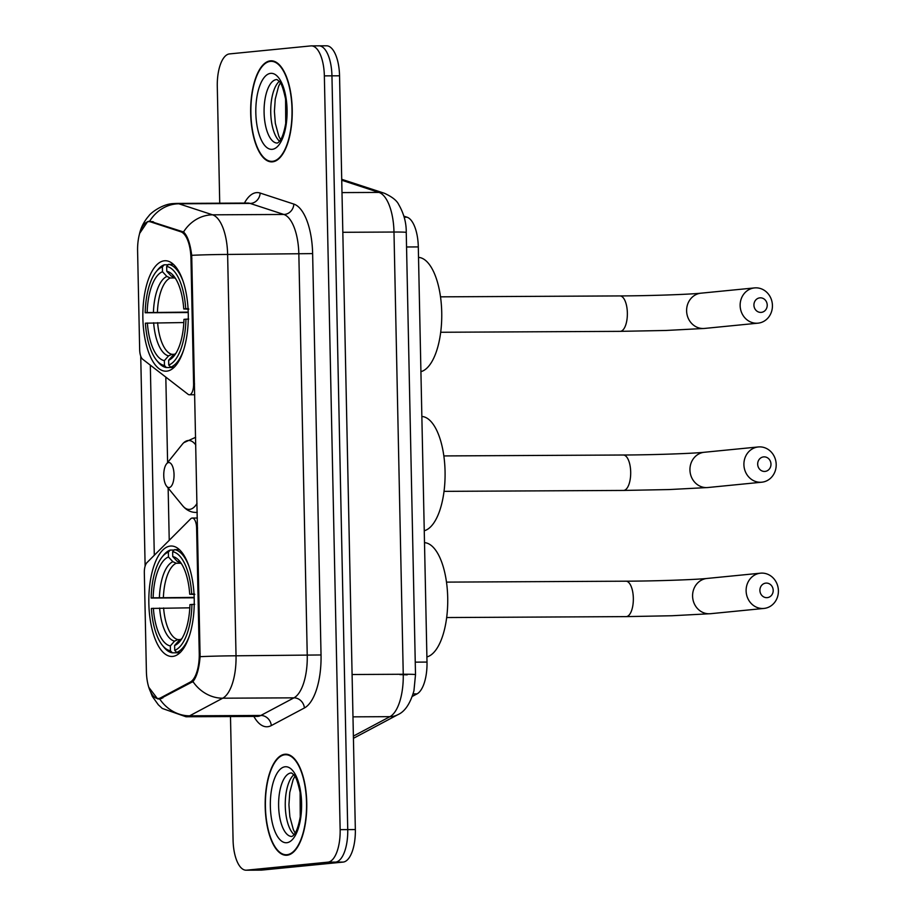 <?xml version="1.0" encoding="UTF-8"?>
<svg xmlns="http://www.w3.org/2000/svg" width="916" height="916" viewBox="0 0 916 916"><rect width="100%" height="100%" fill="white"/><g stroke="black" fill="none" stroke-linecap="round" stroke-linejoin="round"><path stroke-width="1.37" d="M199.241 653.452A28.133 11.576 -90.3 0 1 190.265 682.077L160.552 697.878A28.133 11.576 -90.3 0 1 158.56 698.507A28.133 11.576 -90.3 0 1 158.113 698.53A28.133 11.576 -90.3 0 1 146.4 671.531L144.327 572.695A10.419 4.282 89.7 0 1 146.949 562.63L190.665 518.834A10.419 4.282 89.7 0 1 192.108 518.067A10.419 4.282 89.7 0 1 192.28 518.055A10.419 4.282 89.7 0 1 196.608 528.051L199.241 653.452L200.169 653.44M166.723 371.152A55.223 22.728 -90.3 0 0 188.284 314.795A55.223 22.728 -90.3 0 0 165.281 260.739A55.223 22.728 -90.3 0 0 164.411 260.785A55.223 22.728 -90.3 0 0 142.85 317.142A55.223 22.728 -90.3 0 0 165.842 371.198A55.223 22.728 -90.3 0 0 166.723 371.152M172.689 656.417A55.223 22.728 -90.3 0 0 194.249 600.06A55.223 22.728 -90.3 0 0 171.258 546.016A55.223 22.728 -90.3 0 0 170.387 546.062A55.223 22.728 -90.3 0 0 148.827 602.419A55.223 22.728 -90.3 0 0 171.819 656.463A55.223 22.728 -90.3 0 0 172.689 656.417M137.595 250.915L139.667 349.752A10.419 4.282 89.7 0 0 142.69 359.255L188.055 394.281A10.419 4.282 89.7 0 0 189.36 394.773A10.419 4.282 89.7 0 0 193.597 383.93L190.963 258.53A28.133 11.576 -90.3 0 0 180.83 231.782L150.579 221.89A28.133 11.576 -90.3 0 0 149.01 221.638A28.133 11.576 -90.3 0 0 137.595 250.915M403.899 216.176L407.048 217.206A31.259 12.858 89.7 0 1 418.303 246.919L427.005 662.073A31.259 12.858 89.7 0 1 417.032 693.881L412.36 696.366M287.029 855.235A50.54 20.793 -90.3 0 0 306.768 803.664A50.54 20.793 -90.3 0 0 285.712 754.2A50.54 20.793 -90.3 0 0 284.922 754.246A50.54 20.793 -90.3 0 0 265.182 805.817A50.54 20.793 -90.3 0 0 286.239 855.269A50.54 20.793 -90.3 0 0 287.029 855.235M272.51 161.834A50.54 20.793 -90.3 0 0 292.238 110.263A50.54 20.793 -90.3 0 0 271.193 60.8A50.54 20.793 -90.3 0 0 270.392 60.845A50.54 20.793 -90.3 0 0 250.663 112.416A50.54 20.793 -90.3 0 0 271.709 161.88A50.54 20.793 -90.3 0 0 272.51 161.834M150.224 221.111L149.72 221.134A36.468 32.93 -71.9 0 1 178.895 203.799A41.678 17.152 89.7 0 0 176.57 203.421L173.101 203.604C161.937 204.085 150.339 213.348 148.999 215.707C144.259 221.077 141.121 227.008 139.564 233.523L147.613 221.615L149.72 221.134L183.532 231.977C187.459 235.63 190.184 243.416 191.707 255.312L200.112 656.669C199.104 668.68 196.711 676.993 192.955 681.584L159.705 699.023L157.609 698.874L148.747 687.252L152.331 696.412L158.319 704.782L162.269 708.446L186.005 716.77L257.236 716.404A41.678 17.152 -90.3 0 0 257.888 716.369A41.678 17.152 -90.3 0 0 260.854 715.453L293.956 697.843A41.678 17.152 -90.3 0 0 307.249 655.432L298.845 254.076A41.678 17.152 -90.3 0 0 283.834 214.459L250.125 203.432A41.678 17.152 -90.3 0 0 247.801 203.054L248.121 203.031M191.707 255.312A36.468 1.271 -1.2 0 1 227.626 254.442L236.03 655.799A41.678 17.152 89.7 0 1 222.725 698.198L189.623 715.82A36.468 32.484 -118 0 1 159.727 699.011L159.155 699.045M230.489 716.541L233.076 840.201A31.259 12.858 -90.3 0 0 246.083 870.2L253.675 870.166A31.259 12.858 -90.3 0 0 254.179 870.131L335.542 862.116A31.259 12.858 -90.3 0 0 347.736 829.621L331.947 75.833A31.259 12.858 -90.3 0 0 318.94 45.834A31.259 12.858 -90.3 0 0 318.447 45.869M145.129 566.122L140.732 356.141M154.3 555.268L150.316 365.14M246.083 870.2A31.259 12.858 -90.3 0 0 246.576 870.177L327.951 862.151A31.259 12.858 -90.3 0 0 340.145 829.656L324.356 75.868A31.259 12.858 -90.3 0 0 311.348 45.88A31.259 12.858 -90.3 0 0 310.845 45.903L229.481 53.918A31.259 12.858 -90.3 0 0 217.287 86.425L219.726 203.203M343.145 862.082A31.259 12.858 -90.3 0 0 355.339 829.575L339.55 75.799A31.259 12.858 -90.3 0 0 326.543 45.8L318.94 45.834A31.259 12.858 -90.3 0 1 331.947 75.833L347.736 829.621A31.259 12.858 -90.3 0 1 335.542 862.116L254.179 870.131A31.259 12.858 -90.3 0 1 253.675 870.166L261.278 870.12A31.259 12.858 -90.3 0 0 261.77 870.097L343.145 862.082L327.951 862.151M284.933 754.761A50.014 20.587 -90.3 0 0 265.4 805.805A50.014 20.587 -90.3 0 0 286.227 854.754A50.014 20.587 -90.3 0 0 287.017 854.708A50.014 20.587 -90.3 0 0 306.551 803.675A50.014 20.587 -90.3 0 0 285.723 754.727A50.014 20.587 -90.3 0 0 284.933 754.761M270.403 61.361A50.014 20.587 -90.3 0 0 250.881 112.405A50.014 20.587 -90.3 0 0 271.709 161.353A50.014 20.587 -90.3 0 0 272.499 161.319A50.014 20.587 -90.3 0 0 292.021 110.275A50.014 20.587 -90.3 0 0 271.193 61.326A50.014 20.587 -90.3 0 0 270.403 61.361M773.196 590.351A7.294 6.641 84.4 0 0 766.394 583.091A7.294 6.641 84.4 0 0 759.902 590.419A7.294 6.641 84.4 0 0 766.703 597.667A7.294 6.641 84.4 0 0 773.196 590.351M746.116 590.889A17.713 16.133 -95.6 0 1 760.532 573.176A17.713 16.133 -95.6 0 1 778.405 590.728A17.713 16.133 -95.6 0 1 764.001 608.43A17.713 16.133 -95.6 0 1 746.116 590.889M194.203 597.805L151.151 598.034A49.601 20.415 -90.3 0 1 162.098 557.031L163.598 555.165A51.685 21.274 -90.3 0 1 170.216 550.069L174.143 550.047M179.387 549.623L174.498 549.646L172.643 551.741A49.601 20.415 -90.3 0 1 191.707 594.037L194.467 593.946M189.2 566.924A51.685 21.274 -90.3 0 0 174.498 549.646M194.684 604.354L191.925 604.446A49.601 20.415 -90.3 0 1 174.716 650.314L176.651 652.398A51.685 21.274 -90.3 0 0 189.543 635.383M176.651 652.398L180.338 652.375M170.216 550.069L168.361 552.165A49.601 20.415 -90.3 0 0 162.098 557.031M168.361 552.165L168.464 556.985A44.804 18.435 -90.3 0 0 153.144 597.839L151.151 598.034M191.707 594.037L189.715 594.232A44.804 18.435 -90.3 0 0 179.662 561.222A44.804 18.435 -90.3 0 0 172.746 556.562L172.643 551.741M174.716 650.314L174.613 645.494A44.804 18.435 -90.3 0 0 180.074 641.177A44.804 18.435 -90.3 0 0 189.933 604.64L191.925 604.446M153.144 597.839L194.192 597.381M180.727 563.226L176.261 563.248L172.872 561.726L168.464 556.985M194.799 594.45L189.715 594.232M172.746 556.562L177.154 561.302L180.544 562.825M181.872 638.612L178.815 640.719L174.613 645.494M426.89 656.932A57.307 23.587 -90.3 0 0 447.706 597.621A57.307 23.587 -90.3 0 0 424.497 542.65M179.925 652.776L172.368 652.822L170.433 650.738A49.601 20.415 -90.3 0 1 162.544 645.54L164.067 647.394A51.685 21.274 -90.3 0 0 172.368 652.822M189.807 607.823L151.369 608.442A49.601 20.415 -90.3 0 0 162.544 645.54M153.361 608.247A44.804 18.435 -90.3 0 0 170.33 645.917L170.433 650.738M170.33 645.917L174.532 641.131L177.864 639.586L180.338 639.574M767.219 305.074A7.294 6.641 84.4 0 0 760.417 297.826A7.294 6.641 84.4 0 0 753.925 305.142A7.294 6.641 84.4 0 0 760.727 312.402A7.294 6.641 84.4 0 0 767.219 305.074M740.139 305.612A17.713 16.133 -95.6 0 1 754.555 287.91A17.713 16.133 -95.6 0 1 772.428 305.452A17.713 16.133 -95.6 0 1 758.024 323.165A17.713 16.133 -95.6 0 1 740.139 305.612M188.227 312.539L145.186 312.757A49.601 20.415 -90.3 0 1 156.121 271.766L157.621 269.899A51.685 21.274 -90.3 0 1 164.239 264.793L168.178 264.77M173.422 264.346L168.533 264.369L166.666 266.476A49.601 20.415 -90.3 0 1 185.73 308.761L188.49 308.669M183.223 281.647A51.685 21.274 -90.3 0 0 168.533 264.369M188.707 319.077L185.948 319.18A49.601 20.415 -90.3 0 1 168.739 365.037L170.685 367.121A51.685 21.274 -90.3 0 0 183.578 350.107M170.685 367.121L174.361 367.11M164.239 264.793L162.384 266.899A49.601 20.415 -90.3 0 0 156.121 271.766M162.384 266.899L162.487 271.72A44.804 18.435 -90.3 0 0 147.167 312.562L145.186 312.757M185.73 308.761L183.75 308.955A44.804 18.435 -90.3 0 0 173.685 275.945A44.804 18.435 -90.3 0 0 166.769 271.296L166.666 266.476M168.739 365.037L168.636 360.228A44.804 18.435 -90.3 0 0 174.097 355.9A44.804 18.435 -90.3 0 0 183.967 319.375L185.948 319.18M147.167 312.562L188.215 312.116M174.75 277.949L170.284 277.972L166.895 276.449L162.487 271.72M188.822 309.173L183.75 308.955M166.769 271.296L171.178 276.025L174.567 277.548M175.895 353.336L172.838 355.442L168.636 360.228M420.913 371.656A57.307 23.587 -90.3 0 0 441.73 312.356A57.307 23.587 -90.3 0 0 418.52 257.385M173.948 367.511L166.391 367.545L164.456 365.461A49.601 20.415 -90.3 0 1 156.579 360.274L158.102 362.118A51.685 21.274 -90.3 0 0 166.391 367.545M183.83 322.546L145.404 323.176A49.601 20.415 -90.3 0 0 156.579 360.274M147.384 322.982A44.804 18.435 -90.3 0 0 164.353 360.641L164.456 365.461M164.353 360.641L168.555 355.866L171.887 354.309L174.361 354.297M770.974 464.126A7.294 6.641 84.4 0 0 764.173 456.866A7.294 6.641 84.4 0 0 757.681 464.194A7.294 6.641 84.4 0 0 764.482 471.442A7.294 6.641 84.4 0 0 770.974 464.126M743.907 464.664A17.713 16.133 -95.6 0 1 758.311 446.951A17.713 16.133 -95.6 0 1 776.196 464.492A17.713 16.133 -95.6 0 1 761.78 482.205A17.713 16.133 -95.6 0 1 743.907 464.664M168.636 462.557A12.503 5.141 -90.3 0 0 166.517 463.908A12.503 5.141 -90.3 0 0 163.746 475.083A12.503 5.141 -90.3 0 0 166.632 486.224A12.503 5.141 -90.3 0 0 169.162 487.552A12.503 5.141 -90.3 0 0 174.04 474.545A12.503 5.141 -90.3 0 0 168.636 462.557M424.245 530.742A57.307 23.587 -90.3 0 0 445.061 471.431A57.307 23.587 -90.3 0 0 421.852 416.471M197.547 528.051L196.608 528.051M160.552 697.878L162.934 697.866M190.265 682.077L192.44 682.065M194.524 383.918L193.597 383.93M190.963 258.53L191.902 258.53M180.83 231.782L183.257 231.771M150.579 221.89L153.522 221.878M413.15 693.904L417.032 693.881M415.257 662.142L427.005 662.073M406.555 246.976L418.303 246.919M404.185 217.218L407.048 217.206M244.423 203.077A52.098 21.434 89.7 0 1 256.411 192.635A52.098 21.434 89.7 0 1 260.155 193.058L293.853 204.085A52.098 21.434 89.7 0 1 312.631 253.606L321.035 654.963A52.098 21.434 89.7 0 1 304.41 707.965L271.308 725.575A52.098 21.434 89.7 0 1 253.869 716.427M271.308 725.575A10.419 9.286 62 0 0 260.854 715.453L189.623 715.82A41.678 17.152 89.7 0 1 186.669 716.736A41.678 17.152 89.7 0 1 186.005 716.77M321.035 654.963L236.03 655.799A36.468 1.271 178.8 0 0 200.112 656.669M183.532 231.977A36.468 32.93 -71.9 0 1 212.604 214.825A41.678 17.152 89.7 0 1 227.626 254.442L312.631 253.606M304.41 707.965A10.419 9.286 62 0 0 293.956 697.843L222.725 698.198A36.468 32.484 -118 0 1 192.955 681.584M260.155 193.058A10.419 9.412 108.1 0 1 250.125 203.432L178.895 203.799L212.604 214.825L283.834 214.459A10.419 9.412 108.1 0 0 293.853 204.085M169.231 540.303L168.143 488.068M167.605 462.557L165.819 377.106M246.576 870.177L261.77 870.097M340.145 829.656L355.339 829.575M324.356 75.868L339.55 75.799M353.381 736.109L389.953 716.655L352.981 716.85M415.509 674.657A20.839 0.733 178.8 0 0 403.246 674.256L393.983 232.034A41.678 17.152 -90.3 0 0 378.961 192.417A20.839 18.812 -71.9 0 1 384.388 193.265C392.082 196.78 396.868 200.57 398.758 204.634C403.887 213.611 406.383 222.886 406.246 232.446L415.509 674.657L413.94 690.813C410.196 703.74 404.826 711.698 397.819 714.698A20.839 18.56 -118 0 1 389.953 716.655A41.678 17.152 -90.3 0 0 403.246 674.256L352.087 674.519M341.737 180.234L378.961 192.417L341.989 192.6M406.246 232.446A20.839 0.733 178.8 0 0 393.983 232.034L342.824 232.298M407.185 674.829L399.823 674.588M293.773 774.787A31.762 13.064 -90.3 0 0 285.254 804.74A31.762 13.064 -90.3 0 0 294.082 834.613M291.506 772.944A31.762 13.064 -90.3 0 0 291.013 772.978A31.762 13.064 -90.3 0 0 278.613 805.382A31.762 13.064 -90.3 0 0 291.838 836.468A31.762 13.064 -90.3 0 0 291.849 836.468L292.96 835.804C292.811 835.529 297.093 834.465 300.242 816.763L300.116 792.489C297.803 781.863 295.662 775.921 293.67 774.65L291.506 772.944M285.185 766.761A38.014 15.641 -90.3 0 0 270.346 806.275A38.014 15.641 -90.3 0 0 286.765 842.72A38.014 15.641 -90.3 0 0 301.593 803.195A38.014 15.641 -90.3 0 0 285.185 766.761M279.254 81.387A31.762 13.064 -90.3 0 0 270.724 111.34A31.762 13.064 -90.3 0 0 279.563 141.213M276.987 79.555A31.762 13.064 -90.3 0 0 276.483 79.578A31.762 13.064 -90.3 0 0 264.083 111.992A31.762 13.064 -90.3 0 0 277.308 143.068A31.762 13.064 -90.3 0 0 277.319 143.068L278.441 142.404C278.292 142.14 282.563 141.064 285.723 123.374L285.586 99.088C283.284 88.463 281.132 82.52 279.151 81.261L276.987 79.555M270.655 73.36A38.014 15.641 -90.3 0 0 255.827 112.874A38.014 15.641 -90.3 0 0 272.247 149.319A38.014 15.641 -90.3 0 0 287.074 109.806A38.014 15.641 -90.3 0 0 270.655 73.36M625.685 581.202A17.713 7.294 89.7 0 1 625.96 581.191A17.713 7.294 89.7 0 1 633.334 598.194A17.713 7.294 89.7 0 1 626.418 616.605A17.713 7.294 89.7 0 1 626.143 616.617A17.713 7.294 89.7 0 1 625.868 616.605M446.493 582.118L625.96 581.191C655.478 581.087 695.301 579.691 706.992 578.454A17.713 16.133 84.4 0 0 692.588 596.167A17.713 16.133 84.4 0 0 710.461 613.709L764.001 608.43M172.872 561.726A40.075 16.488 -90.3 0 0 159.407 597.621M181.379 563.603A40.075 16.488 -90.3 0 0 177.154 561.302M178.815 640.719A40.075 16.488 -90.3 0 0 181.769 638.773M176.261 563.248A38.552 15.87 -90.3 0 0 163.391 597.541M159.624 608.029A40.075 16.488 -90.3 0 0 174.532 641.131M163.609 607.949A38.552 15.87 -90.3 0 0 177.864 639.586M619.708 295.937A17.713 7.294 89.7 0 1 619.983 295.925A17.713 7.294 89.7 0 1 627.357 312.917A17.713 7.294 89.7 0 1 620.453 331.329A17.713 7.294 89.7 0 1 620.166 331.352A17.713 7.294 89.7 0 1 619.892 331.34M440.516 296.841L619.983 295.925C649.501 295.822 689.324 294.425 701.015 293.177A17.713 16.133 84.4 0 0 686.611 310.89A17.713 16.133 84.4 0 0 704.496 328.443L758.024 323.165M166.895 276.449A40.075 16.488 -90.3 0 0 153.43 312.356M175.414 278.338A40.075 16.488 -90.3 0 0 171.178 276.025M172.838 355.442A40.075 16.488 -90.3 0 0 175.792 353.496M170.284 277.972A38.552 15.87 -90.3 0 0 157.415 312.276M153.648 322.764A40.075 16.488 -90.3 0 0 168.555 355.866M157.632 322.684A38.552 15.87 -90.3 0 0 171.887 354.309M623.04 455.023A17.713 7.294 89.7 0 1 623.315 455.012A17.713 7.294 89.7 0 1 630.689 472.003A17.713 7.294 89.7 0 1 623.785 490.415A17.713 7.294 89.7 0 1 623.498 490.438A17.713 7.294 89.7 0 1 623.223 490.426M443.848 455.928L623.315 455.012C652.833 454.909 692.656 453.512 704.347 452.264A17.713 16.133 84.4 0 0 689.943 469.977A17.713 16.133 84.4 0 0 707.828 487.53L761.78 482.205M195.806 445.027A34.465 14.187 -90.3 0 0 188.181 440.516A34.465 14.187 -90.3 0 0 182.341 444.237L183.669 442.737L195.429 437.401A37.51 15.435 -90.3 0 1 195.646 437.413L195.429 437.401M166.632 486.224L182.662 505.735A34.465 14.187 -90.3 0 0 189.623 509.388A34.465 14.187 -90.3 0 0 197.032 503.399M197.215 512.422L195.818 512.433A37.51 15.435 -90.3 0 0 196.402 512.399A37.51 15.435 -90.3 0 0 197.215 512.262M197.341 518.032L192.28 518.055M149.01 221.638L152.732 221.615M158.113 698.53L161.708 698.507M194.753 394.739L189.36 394.773M311.348 45.88L318.94 45.834M176.57 203.421L247.801 203.054M341.714 179.296L384.388 193.265M397.819 714.698L353.427 738.319M295.147 833.091L293.338 829.598L289.857 816.717L288.929 804.763L289.754 792.535L293.12 779.711L294.849 776.299M289.216 854.743L286.227 854.754M288.7 754.704L285.723 754.727M280.617 139.69L278.808 136.198L275.327 123.317L274.411 111.363L275.235 99.134L278.59 86.31L280.33 82.898M274.685 161.342L271.709 161.353M274.17 61.303L271.193 61.326M446.676 617.544L626.143 616.617L671.932 615.747L710.461 613.709M706.992 578.454L760.532 573.176M181.483 563.764L179.547 562.71M440.699 332.268L620.166 331.352L665.955 330.47L704.496 328.443M701.015 293.177L754.555 287.91M175.517 278.498L173.571 277.434M444.031 491.354L623.498 490.438L669.287 489.556L707.828 487.53M704.347 452.264L758.311 446.951M166.517 463.908L182.341 444.237M195.818 512.433C190.7 512.353 186.314 510.12 182.662 505.735"/></g></svg>
